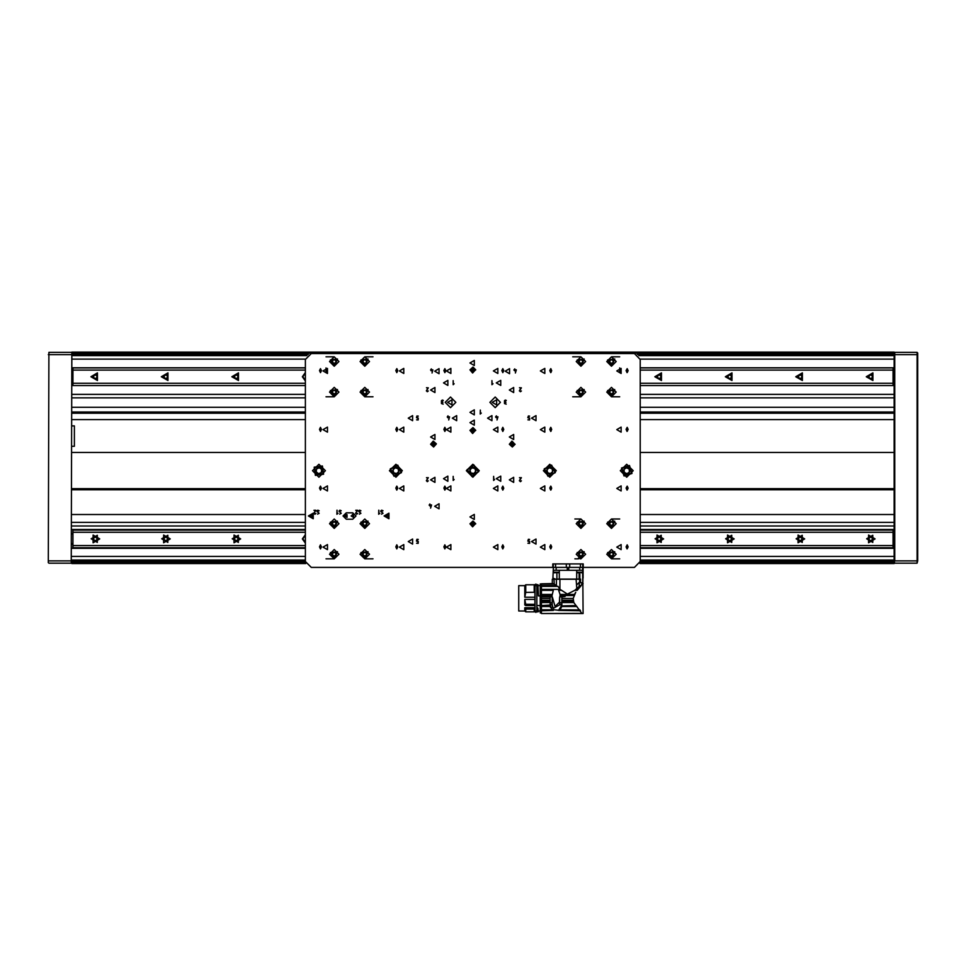 <?xml version="1.0" encoding="UTF-8"?>
<svg xmlns="http://www.w3.org/2000/svg" width="966" height="966" viewBox="0 0 966 966"><rect width="100%" height="100%" fill="white"/><g stroke="black" fill="none" stroke-linecap="round" stroke-linejoin="round"><path stroke-width="1.45" d="M48.3 562.647L48.892 352.349L48.3 562.647M71.798 352.928L71.206 563.226L71.798 352.047L894.202 352.047L894.202 560.884L894.794 563.238L917.108 563.238L917.108 352.349L894.794 352.349L894.794 560.884L917.7 560.884L917.108 563.238M305.775 563.528L71.798 563.528L71.798 562.647M894.202 560.884L894.202 563.528L639.915 563.528M917.7 352.94L917.7 560.884M576.702 570.338L576.702 572.198L577.704 572.814L576.702 572.198L582.57 572.198L582.57 570.338L579.636 570.338M556.38 570.338L553.433 570.338L553.433 572.198L554.448 572.814L553.433 572.198L559.314 572.198L559.314 570.338M580.433 579.153L580.433 582.679L580.53 579.153L553.458 579.153L552.914 577.982L555.16 579.153M552.95 563.878L552.914 567.404L568.708 567.404L568.708 570.338L567.308 570.338L579.769 570.338L579.769 567.404M580.53 582.679L582.909 582.679L583.102 567.404L568.708 567.404M552.914 577.982L553.446 567.404M534.923 604.354L525.697 604.185L525.697 605.513L524.816 604.945L524.816 599.403L534.923 599.403L534.923 611.876L534.222 611.876L534.222 609.063L525.697 609.063L524.816 607.735L534.923 607.735M534.923 584.732L534.222 584.732L534.923 584.732L534.923 597.205L524.816 597.205L524.816 585.674L518.706 585.674L518.706 610.935L524.816 610.935L524.816 607.735M524.816 597.205L525.697 592.424L525.697 584.792L524.816 585.686L525.697 584.792L534.222 584.792L525.697 584.792M524.816 610.935L525.697 611.816L525.697 609.063M536.806 611.611L536.806 584.998L535.852 584.116L535.043 584.998L535.043 611.611M329.515 523.644L334.212 528.342L338.909 523.644L334.212 518.947L329.515 523.644M329.515 554.194L334.212 558.891L338.909 554.194L334.212 549.485L329.515 554.194M360.052 523.644L364.762 528.342L369.459 523.644L364.762 518.947L360.052 523.644M360.052 554.194L364.762 558.891L369.459 554.194L364.762 549.485L360.052 554.194M329.515 392.063L334.212 396.76L338.909 392.063L334.212 387.354L329.515 392.063M329.515 361.513L334.212 366.211L338.909 361.513L334.212 356.816L329.515 361.513M360.052 392.063L364.762 396.76L369.459 392.063L364.762 387.354L360.052 392.063M360.052 361.513L364.762 366.211L369.459 361.513L364.762 356.816L360.052 361.513M576.231 554.194L580.928 558.891L585.625 554.194L580.928 549.485L576.231 554.194M606.781 392.063L611.478 396.76L616.175 392.063L611.478 387.354L606.781 392.063M576.231 392.063L580.928 396.76L585.625 392.063L580.928 387.354L576.231 392.063M445.229 402.339L450.518 407.628L455.807 402.339L450.518 397.05L445.229 402.339M489.883 402.339L495.172 407.628L500.448 402.339L495.172 397.05L489.883 402.339M576.231 361.513L580.928 366.211L585.625 361.513L580.928 356.816L576.231 361.513M606.781 361.513L611.478 366.211L616.175 361.513L611.478 356.816L606.781 361.513M576.231 523.644L580.928 528.342L585.625 523.644L580.928 518.947L576.231 523.644M606.781 554.194L611.478 558.891L616.175 554.194L611.478 549.485L606.781 554.194M606.781 523.644L611.478 528.342L616.175 523.644L611.478 518.947L606.781 523.644M312.477 470.72L318.937 477.18L325.397 470.72L318.937 464.248L312.477 470.72M620.293 470.72L626.753 477.18L633.213 470.72L626.753 464.248L620.293 470.72M389.431 470.72L395.891 477.18L402.351 470.72L395.891 464.248L389.431 470.72M543.339 470.72L549.799 477.18L556.259 470.72L549.799 464.248L543.339 470.72M466.385 470.72L472.845 477.18L479.305 470.72L472.845 464.248L466.385 470.72M467.049 469.778L473.775 464.912L478.641 471.65L471.915 476.516L467.049 469.778M390.312 468.872L397.726 465.141L401.47 472.555L394.056 476.298L390.312 468.872M544.22 468.872L551.634 465.141L555.378 472.555L547.964 476.298L544.22 468.872M621.536 468.015L629.458 465.503L631.969 473.412L624.048 475.936L621.536 468.015M314.216 467.218L322.427 465.986L323.658 474.209L315.447 475.441L314.216 467.218M467.387 469.838L471.963 476.166L478.291 471.589L473.714 465.262L467.387 469.838M390.65 468.981L394.164 475.96L401.132 472.446L397.618 465.467L390.65 468.981M544.558 468.981L548.072 475.96L555.039 472.446L551.526 465.467L544.558 468.981M621.85 468.172L624.217 475.622L631.655 473.255L629.289 465.805L621.85 468.172M314.493 467.435L315.653 475.151L323.381 474.004L322.221 466.276L314.493 467.435M99.703 538.907L93.086 535.092L93.086 542.723L99.703 538.907M170.197 538.907L163.58 535.092L163.58 542.723L170.197 538.907M240.679 538.907L234.074 535.092L234.074 542.723L240.679 538.907M663.63 538.907L657.025 535.092L657.025 542.723L663.63 538.907M734.124 538.907L727.519 535.092L727.519 542.723L734.124 538.907M804.618 538.907L798.013 535.092L798.013 542.723L804.618 538.907M875.111 538.907L868.506 535.092L868.506 542.723L875.111 538.907M866.297 376.716L872.914 380.532L872.914 372.9L866.297 376.716M795.803 376.716L802.42 380.532L802.42 372.9L795.803 376.716M725.321 376.716L731.926 380.532L731.926 372.9L725.321 376.716M654.827 376.716L661.432 380.532L661.432 372.9L654.827 376.716M231.876 376.716L238.481 380.532L238.481 372.9L231.876 376.716M161.382 376.716L167.987 380.532L167.987 372.9L161.382 376.716M90.889 376.716L97.494 380.532L97.494 372.9L90.889 376.716M91.178 538.847L97.349 535.297L97.349 542.409L91.178 538.847L97.349 535.297L97.349 542.409L91.178 538.847M91.178 376.716L97.349 373.166L97.349 380.278L91.178 376.716L97.349 373.166L97.349 380.278L91.178 376.716M161.672 538.847L167.843 535.297L167.843 542.409L161.672 538.847L167.843 535.297L167.843 542.409L161.672 538.847M161.672 376.716L167.843 373.166L167.843 380.278L161.672 376.716L167.843 373.166L167.843 380.278L161.672 376.716M232.166 538.847L238.336 535.297L238.336 542.409L232.166 538.847L238.336 535.297L238.336 542.409L232.166 538.847M232.166 376.716L238.336 373.166L238.336 380.278L232.166 376.716L238.336 373.166L238.336 380.278L232.166 376.716M655.117 538.847L661.287 535.297L661.287 542.409L655.117 538.847L661.287 535.297L661.287 542.409L655.117 538.847M655.117 376.716L661.287 373.166L661.287 380.278L655.117 376.716L661.287 373.166L661.287 380.278L655.117 376.716M725.611 538.847L731.781 535.297L731.781 542.409L725.611 538.847L731.781 535.297L731.781 542.409L725.611 538.847M725.611 376.716L731.781 373.166L731.781 380.278L725.611 376.716L731.781 373.166L731.781 380.278L725.611 376.716M796.105 538.847L802.275 535.297L802.275 542.409L796.105 538.847L802.275 535.297L802.275 542.409L796.105 538.847M796.105 376.716L802.275 373.166L802.275 380.278L796.105 376.716L802.275 373.166L802.275 380.278L796.105 376.716M866.599 538.847L872.757 535.297L872.757 542.409L866.599 538.847L872.757 535.297L872.757 542.409L866.599 538.847M866.599 376.716L872.757 373.166L872.757 380.278L866.599 376.716L872.757 373.166L872.757 380.278L866.599 376.716M408.232 418.193L412.627 420.741L412.627 415.658L408.232 418.193M531.59 418.193L535.997 420.741L535.997 415.658L531.59 418.193M408.232 541.564L412.627 544.1L412.627 539.016L408.232 541.564M616.767 547.142L621.174 549.678L621.174 544.595L616.767 547.142M540.405 547.142L544.8 549.678L544.8 544.595L540.405 547.142M493.409 547.142L497.804 549.678L497.804 544.595L493.409 547.142M446.413 547.142L450.82 549.678L450.82 544.595L446.413 547.142M399.417 547.142L403.824 549.678L403.824 544.595L399.417 547.142M540.405 488.398L544.8 490.945L544.8 485.85L540.405 488.398M493.409 488.398L497.804 490.945L497.804 485.85L493.409 488.398M446.413 488.398L450.82 490.945L450.82 485.85L446.413 488.398M399.417 488.398L403.824 490.945L403.824 485.85L399.417 488.398M540.405 429.653L544.8 432.2L544.8 427.105L540.405 429.653M493.409 429.653L497.804 432.2L497.804 427.105L493.409 429.653M446.413 429.653L450.82 432.2L450.82 427.105L446.413 429.653M399.417 429.653L403.824 432.2L403.824 427.105L399.417 429.653M443.466 382.947L447.874 385.494L447.874 380.411L443.466 382.947M496.343 382.947L500.75 385.494L500.75 380.411L496.343 382.947M469.911 412.325L474.318 414.873L474.318 409.777L469.911 412.325M443.466 478.701L447.874 481.249L447.874 476.166L443.466 478.701M496.343 478.701L500.75 481.249L500.75 476.166L496.343 478.701M509.263 389.998L513.67 392.546L513.67 387.463L509.263 389.998M430.546 389.998L434.954 392.546L434.954 387.463L430.546 389.998M430.546 479.873L434.954 482.42L434.954 477.337L430.546 479.873M509.263 479.873L513.67 482.42L513.67 477.337L509.263 479.873M469.911 422.601L474.318 425.149L474.318 420.065L469.911 422.601M469.911 516.882L474.318 519.43L474.318 514.347L469.911 516.882M430.546 436.994L434.954 439.542L434.954 434.446L430.546 436.994M509.263 436.994L513.67 439.542L513.67 434.446L509.263 436.994M469.911 362.975L474.318 365.522L474.318 360.439L469.911 362.975M399.417 370.908L403.824 373.456L403.824 368.372L399.417 370.908M446.413 370.908L450.82 373.456L450.82 368.372L446.413 370.908M493.409 370.908L497.804 373.456L497.804 368.372L493.409 370.908M540.405 370.908L544.8 373.456L544.8 368.372L540.405 370.908M308.359 516.001L313.213 518.802L313.213 513.212L308.359 516.001M384.142 516.001L388.984 518.802L388.984 513.212L384.142 516.001M487.528 418.193L491.935 420.741L491.935 415.658L487.528 418.193M505.158 371.198L509.553 373.745L509.553 368.662L505.158 371.198M452.281 418.193L456.689 420.741L456.689 415.658L452.281 418.193M434.664 371.198L439.071 373.745L439.071 368.662L434.664 371.198M434.664 506.317L439.071 508.853L439.071 503.769L434.664 506.317M531.59 541.564L535.997 544.1L535.997 539.016L531.59 541.564M323.055 547.142L327.45 549.678L327.45 544.595L323.055 547.142M616.767 488.398L621.174 490.945L621.174 485.85L616.767 488.398M323.055 488.398L327.45 490.945L327.45 485.85L323.055 488.398M616.767 429.653L621.174 432.2L621.174 427.105L616.767 429.653M323.055 429.653L327.45 432.2L327.45 427.105L323.055 429.653M616.767 370.908L621.174 373.456L621.174 368.372L616.767 370.908M323.055 370.908L327.45 373.456L327.45 368.372L323.055 370.908M447.584 402.339L451.991 404.887L451.991 399.791L447.584 402.339M492.225 402.339L496.633 404.887L496.633 399.791L492.225 402.339M351.129 516.001L353.508 517.378L353.508 514.636L351.129 516.001M344.669 516.001L347.048 517.378L347.048 514.636L344.669 516.001M310.014 516.001L312.392 517.378L312.392 514.636L310.014 516.001M385.784 516.001L388.163 517.378L388.163 514.636L385.784 516.001M330.408 552.612L337.472 551.683L334.743 558.263L330.408 552.612L337.472 551.683L334.743 558.263L330.408 552.612M360.958 552.612L368.022 551.683L365.293 558.263L360.958 552.612L368.022 551.683L365.293 558.263L360.958 552.612M330.408 522.063L337.472 521.145L334.743 527.714L330.408 522.063L337.472 521.145L334.743 527.714L330.408 522.063M360.958 522.063L368.022 521.145L365.293 527.714L360.958 522.063L368.022 521.145L365.293 527.714L360.958 522.063M330.408 390.481L337.472 389.552L334.743 396.132L330.408 390.481L337.472 389.552L334.743 396.132L330.408 390.481M577.137 552.612L584.201 551.683L581.472 558.263L577.137 552.612L584.201 551.683L581.472 558.263L577.137 552.612M577.137 390.481L584.201 389.552L581.472 396.132L577.137 390.481L584.201 389.552L581.472 396.132L577.137 390.481M360.958 390.481L368.022 389.552L365.293 396.132L360.958 390.481L368.022 389.552L365.293 396.132L360.958 390.481M607.674 552.612L614.738 551.683L612.009 558.263L607.674 552.612L614.738 551.683L612.009 558.263L607.674 552.612M607.674 390.481L614.738 389.552L612.009 396.132L607.674 390.481L614.738 389.552L612.009 396.132L607.674 390.481M330.408 359.932L337.472 359.014L334.743 365.583L330.408 359.932L337.472 359.014L334.743 365.583L330.408 359.932M577.137 522.063L584.201 521.145L581.472 527.714L577.137 522.063L584.201 521.145L581.472 527.714L577.137 522.063M577.137 359.932L584.201 359.014L581.472 365.583L577.137 359.932L584.201 359.014L581.472 365.583L577.137 359.932M360.958 359.932L368.022 359.014L365.293 365.583L360.958 359.932L368.022 359.014L365.293 365.583L360.958 359.932M607.674 522.063L614.738 521.145L612.009 527.714L607.674 522.063L614.738 521.145L612.009 527.714L607.674 522.063M607.674 359.932L614.738 359.014L612.009 365.583L607.674 359.932L614.738 359.014L612.009 365.583L607.674 359.932M91.42 538.847L97.228 542.216L97.228 535.49L91.42 538.847M91.42 376.716L97.228 380.085L97.228 373.359L91.42 376.716M161.914 538.847L167.722 542.216L167.722 535.49L161.914 538.847M161.914 376.716L167.722 380.085L167.722 373.359L161.914 376.716M232.395 538.847L238.216 542.216L238.216 535.49L232.395 538.847M232.395 376.716L238.216 380.085L238.216 373.359L232.395 376.716M655.359 538.847L661.167 542.216L661.167 535.49L655.359 538.847M655.359 376.716L661.167 380.085L661.167 373.359L655.359 376.716M725.84 538.847L731.66 542.216L731.66 535.49L725.84 538.847M725.84 376.716L731.66 380.085L731.66 373.359L725.84 376.716M796.334 538.847L802.154 542.216L802.154 535.49L796.334 538.847M796.334 376.716L802.154 380.085L802.154 373.359L796.334 376.716M866.828 538.847L872.648 542.216L872.648 535.49L866.828 538.847M866.828 376.716L872.648 380.085L872.648 373.359L866.828 376.716M330.626 552.709L334.719 558.034L337.291 551.827L330.626 552.709M361.175 552.709L365.257 558.034L367.829 551.827L361.175 552.709M330.626 522.159L334.719 527.484L337.291 521.278L330.626 522.159M361.175 522.159L365.257 527.484L367.829 521.278L361.175 522.159M330.626 390.578L334.719 395.903L337.291 389.696L330.626 390.578M577.354 552.709L581.435 558.034L584.007 551.827L577.354 552.709M577.354 390.578L581.435 395.903L584.007 389.696L577.354 390.578M361.175 390.578L365.257 395.903L367.829 389.696L361.175 390.578M607.892 552.709L611.985 558.034L614.557 551.827L607.892 552.709M607.892 390.578L611.985 395.903L614.557 389.696L607.892 390.578M330.626 360.028L334.719 365.353L337.291 359.147L330.626 360.028M577.354 522.159L581.435 527.484L584.007 521.278L577.354 522.159M577.354 360.028L581.435 365.353L584.007 359.147L577.354 360.028M361.175 360.028L365.257 365.353L367.829 359.147L361.175 360.028M607.892 522.159L611.985 527.484L614.557 521.278L607.892 522.159M607.892 360.028L611.985 365.353L614.557 359.147L607.892 360.028M305.425 534.717L302.37 538.907L305.425 543.109M346.251 512.777L343.027 516.001L346.251 519.237L352.711 519.237L355.947 516.001L352.711 512.777L346.251 512.777M575.76 592.23L573.224 598.413L561.826 598.413L561.826 605.09L558.614 610.331L552.093 609.522L550.077 605.09L541.383 605.525L541.383 596.481L551.852 596.481L553.494 589.393L558.408 589.393L559.99 594.416L574.372 594.416L575.712 592.303M541.383 583.971L540.211 583.971L540.211 609.739L541.383 609.739M540.211 595.95L538.448 595.95L537.929 584.732L536.915 584.732L536.915 607.735L537.905 608.278L538.159 610.935L540.211 610.935M535.454 610.862L535.925 612.492L536.396 610.862M48.892 352.349L71.206 352.349M71.206 563.226L48.892 563.226M894.202 548.314L640.265 548.314M305.425 548.314L71.798 548.314M894.202 529.513L640.265 529.513M305.425 529.513L71.798 529.513M71.798 367.853L305.425 367.853M640.265 367.853L894.202 367.853M894.202 355.573L638.792 355.573M306.886 355.573L71.798 355.573M71.798 385.591L305.425 385.591M640.265 385.591L894.202 385.591M71.798 397.871L305.425 397.871M640.265 397.871L894.202 397.871M894.202 413.146L640.265 413.146M305.425 413.146L71.798 413.146M894.202 489.798L640.265 489.798M305.425 489.798L71.798 489.798M894.202 514.48L640.265 514.48M387.789 514.48L386.955 514.48M353.133 514.48L352.3 514.48M346.661 514.48L345.84 514.48M312.006 514.48L311.185 514.48M305.425 514.48L71.798 514.48M71.798 522.401L305.425 522.401M640.265 522.401L894.202 522.401M71.798 560.002L305.425 560.002M640.265 560.002L894.202 560.002M71.798 371.318L72.969 371.318M893.031 371.318L894.202 371.318M894.202 371.91L893.031 371.91M72.969 371.91L71.798 371.91M71.798 381.534L72.969 381.534M893.031 381.534L894.202 381.534M894.202 382.125L893.031 382.125M72.969 382.125L71.798 382.125M71.798 533.449L72.969 533.449M893.031 533.449L894.202 533.449M894.202 534.041L893.031 534.041M72.969 534.041L71.798 534.041M71.798 543.665L72.969 543.665M893.031 543.665L894.202 543.665M894.202 544.256L893.031 544.256M72.969 544.256L71.798 544.256M72.969 547.722L305.425 547.722L72.969 547.722L72.969 545.512L305.425 545.512M893.031 547.722L640.265 547.722L893.031 547.722L893.031 531.723L893.031 546.104M640.265 545.512L892.439 545.512M72.969 530.105L305.425 530.105L72.969 530.105L72.969 532.314L305.425 532.314M640.265 532.314L892.439 532.314M72.969 532.314L72.969 545.512M893.031 530.105L640.265 530.105L893.031 530.105L893.031 531.723M893.031 367.913L640.265 367.913L893.031 367.913L893.031 370.123L640.265 370.123M72.969 367.913L305.425 367.913L72.969 367.913L72.969 383.913L72.969 369.531M305.425 370.123L73.561 370.123M305.425 372.526L302.37 376.716L305.425 380.918M893.031 385.531L640.265 385.531L893.031 385.531L893.031 383.321L640.265 383.321M305.425 383.321L73.561 383.321M893.031 383.321L893.031 370.123M72.969 385.531L305.425 385.531L72.969 385.531L72.969 383.913M95.296 540.936L93.485 539.897L93.485 537.808L95.296 536.77L97.095 537.808L97.095 539.897L95.296 540.936M97.095 538.847L96.202 537.289L94.39 537.289L93.485 538.847L94.39 540.417L96.202 540.417L97.095 538.847M894.202 452.499L883.866 452.499L894.202 452.499M71.798 425.885L74.382 425.885L74.382 446.232L71.798 446.232M74.382 425.885L74.382 446.232M894.794 352.349L894.202 352.94M894.202 562.647L894.794 563.238M95.296 378.805L93.485 377.766L93.485 375.677L95.296 374.639L97.095 375.677L97.095 377.766L95.296 378.805M97.095 376.716L96.202 375.158L94.39 375.158L93.485 376.716L94.39 378.286L96.202 378.286L97.095 376.716M165.79 540.936L163.979 539.897L163.979 537.808L165.79 536.77L167.589 537.808L167.589 539.897L165.79 540.936M167.589 538.847L166.683 537.289L164.884 537.289L163.979 538.847L164.884 540.417L166.683 540.417L167.589 538.847M165.79 378.805L163.979 377.766L163.979 375.677L165.79 374.639L167.589 375.677L167.589 377.766L165.79 378.805M167.589 376.716L166.683 375.158L164.884 375.158L163.979 376.716L164.884 378.286L166.683 378.286L167.589 376.716M236.284 540.936L234.472 539.897L234.472 537.808L236.284 536.77L238.083 537.808L238.083 539.897L236.284 540.936M238.083 538.847L237.177 537.289L235.378 537.289L234.472 538.847L235.378 540.417L237.177 540.417L238.083 538.847M236.284 378.805L234.472 377.766L234.472 375.677L236.284 374.639L238.083 375.677L238.083 377.766L236.284 378.805M238.083 376.716L237.177 375.158L235.378 375.158L234.472 376.716L235.378 378.286L237.177 378.286L238.083 376.716M305.425 540.163L305.425 537.543M302.66 538.847L305.425 534.971L302.66 538.847L305.425 542.735L302.66 538.847M305.425 537.651L305.425 540.054M305.425 378.032L305.425 375.412M302.66 376.716L305.425 372.84L302.66 376.716L305.425 380.604L302.66 376.716M305.425 375.52L305.425 377.923M659.235 540.936L657.423 539.897L657.423 537.808L659.235 536.77L661.034 537.808L661.034 539.897L659.235 540.936M661.034 538.847L660.128 537.289L658.329 537.289L657.423 538.847L658.329 540.417L660.128 540.417L661.034 538.847M659.235 378.805L657.423 377.766L657.423 375.677L659.235 374.639L661.034 375.677L661.034 377.766L659.235 378.805M661.034 376.716L660.128 375.158L658.329 375.158L657.423 376.716L658.329 378.286L660.128 378.286L661.034 376.716M729.716 540.936L727.917 539.897L727.917 537.808L729.716 536.77L731.528 537.808L731.528 539.897L729.716 540.936M731.528 538.847L730.622 537.289L728.823 537.289L727.917 538.847L728.823 540.417L730.622 540.417L731.528 538.847M729.716 378.805L727.917 377.766L727.917 375.677L729.716 374.639L731.528 375.677L731.528 377.766L729.716 378.805M731.528 376.716L730.622 375.158L728.823 375.158L727.917 376.716L728.823 378.286L730.622 378.286L731.528 376.716M800.21 540.936L798.411 539.897L798.411 537.808L800.21 536.77L802.022 537.808L802.022 539.897L800.21 540.936M802.022 538.847L801.116 537.289L799.317 537.289L798.411 538.847L799.317 540.417L801.116 540.417L802.022 538.847M800.21 378.805L798.411 377.766L798.411 375.677L800.21 374.639L802.022 375.677L802.022 377.766L800.21 378.805M802.022 376.716L801.116 375.158L799.317 375.158L798.411 376.716L799.317 378.286L801.116 378.286L802.022 376.716M870.704 540.936L868.905 539.897L868.905 537.808L870.704 536.77L872.515 537.808L872.515 539.897L870.704 540.936M872.515 538.847L871.61 537.289L869.798 537.289L868.905 538.847L869.798 540.417L871.61 540.417L872.515 538.847M870.704 378.805L868.905 377.766L868.905 375.677L870.704 374.639L872.515 375.677L872.515 377.766L870.704 378.805M872.515 376.716L871.61 375.158L869.798 375.158L868.905 376.716L869.798 378.286L871.61 378.286L872.515 376.716M378.696 514.238L378.744 510.193L378.889 513.803L379.723 513.26L378.696 514.238M356.659 514.25L355.645 513.296L357.227 510.471L355.742 510.241L357.601 510.338L355.995 512.946L356.635 513.972L357.601 513.465L356.659 514.25M336.941 514.238L336.989 510.193L337.122 513.803L337.955 513.26L336.941 514.238M314.892 514.25L313.89 513.296L315.459 510.471L313.986 510.241L315.846 510.338L314.24 512.946L314.88 513.972L315.846 513.465L314.892 514.25M475.187 430.715L475.779 430.353L473.026 427.6L469.911 430.353L472.664 433.468L475.187 430.715M475.187 524.115L475.779 523.765L473.026 521L469.911 523.765L472.664 526.868L475.187 524.115M475.187 370.207L475.779 369.857L473.026 367.092L469.911 369.857L472.664 372.961L475.187 370.207M430.546 444.227L433.311 441.112L436.427 443.865L433.662 446.98L430.546 444.227M627.103 372.671L626.137 370.618L627.115 368.614L628.081 370.678L627.103 372.671M396.797 431.416L395.831 429.363L396.821 427.358L397.775 429.423L396.797 431.416M550.765 372.671L549.799 370.618L550.777 368.614L551.743 370.678L550.765 372.671M444.783 372.671L443.817 370.618L444.795 368.614L445.761 370.678L444.783 372.671M550.765 490.16L549.799 488.108L550.777 486.103L551.743 488.168L550.765 490.16M444.783 490.16L443.817 488.108L444.795 486.103L445.761 488.168L444.783 490.16M502.779 431.416L501.813 429.363L502.791 427.358L503.757 429.423L502.779 431.416M627.103 431.416L626.137 429.363L627.115 427.358L628.081 429.423L627.103 431.416M320.458 372.671L319.492 370.618L320.47 368.614L321.436 370.678L320.458 372.671M627.103 548.905L626.137 546.853L627.115 544.848L628.081 546.913L627.103 548.905M502.779 548.905L501.813 546.853L502.791 544.848L503.757 546.913L502.779 548.905M396.797 548.905L395.831 546.853L396.821 544.848L397.775 546.913L396.797 548.905M529.573 419.969L527.955 419.848L529.392 419.691L529.392 418.29L527.81 417.686L528.342 415.972L529.67 416.068L527.991 416.986L529.67 418.109L529.573 419.969M529.573 543.327L527.955 543.206L529.392 543.049L529.392 541.66L527.81 541.045L528.342 539.33L529.67 539.426L527.991 540.344L529.67 541.467L529.573 543.327M430.582 508.08L431.222 505.182L429.81 505.918L429.17 505.085L429.918 504.023L430.075 504.904L431.524 505.001L430.582 508.08M448.659 419.969L449.299 417.07L447.886 417.795L447.246 416.974L447.995 415.899L448.152 416.793L449.601 416.889L448.659 419.969M431.983 372.973L432.623 370.075L431.21 370.811L430.558 369.978L431.307 368.915L431.476 369.797L432.925 369.893L431.983 372.973M427.37 391.761L426.356 390.819L427.938 387.994L426.465 387.764L428.324 387.849L426.706 390.457L427.358 391.484L428.324 390.989L427.37 391.761M427.37 481.648L426.356 480.694L427.938 477.868L426.465 477.639L428.324 477.735L426.706 480.344L427.358 481.37L428.324 480.863L427.37 481.648M480.271 414.088L480.319 410.031L480.464 413.653L481.297 413.098L480.271 414.088M493.614 480.464L493.662 476.407L493.807 480.03L494.64 479.486L493.614 480.464M491.948 384.71L491.996 380.652L492.141 384.275L492.974 383.731L491.948 384.71M552.733 567.404L311.306 567.404L305.425 561.536L305.425 359.461L311.306 353.58L634.384 353.58L640.265 359.461L640.265 561.536L634.384 567.404L583.283 567.404L583.283 563.878L552.733 563.878L552.733 567.404M453.139 384.71L453.187 380.652L453.332 384.275L454.165 383.731L453.139 384.71M443.213 404.102L441.438 403.498L441.45 400.697L442.38 400.045L443.261 400.359L441.655 401.554L442.899 402.303L441.655 403.124L443.213 404.102M453.139 480.464L453.187 476.407L453.332 480.03L454.165 479.486L453.139 480.464M506.208 404.102L504.433 403.498L504.445 400.697L505.375 400.045L506.256 400.359L504.65 401.554L505.894 402.303L504.65 403.124L506.208 404.102M520.396 481.648L519.382 480.694L520.964 477.868L519.479 477.639L521.338 477.735L519.732 480.344L520.372 481.37L521.338 480.863L520.396 481.648M520.396 391.761L519.382 390.819L520.964 387.994L519.479 387.764L521.338 387.849L519.732 390.457L520.372 391.484L521.338 390.989L520.396 391.761M515.385 372.973L516.025 370.075L514.612 370.811L513.972 369.978L514.721 368.915L514.878 369.797L516.327 369.893L515.385 372.973M497.031 419.969L497.671 417.07L496.27 417.795L495.618 416.974L496.367 415.899L496.524 416.793L497.973 416.889L497.031 419.969M418.193 543.327L416.575 543.206L418.024 543.049L418.024 541.66L416.431 541.045L416.974 539.33L418.302 539.426L416.624 540.344L418.302 541.467L418.193 543.327M418.193 419.969L416.575 419.848L418.024 419.691L418.024 418.29L416.431 417.686L416.974 415.972L418.302 416.068L416.624 416.986L418.302 418.109L418.193 419.969M320.458 548.905L319.492 546.853L320.47 544.848L321.436 546.913L320.458 548.905M444.783 548.905L443.817 546.853L444.795 544.848L445.761 546.913L444.783 548.905M550.765 548.905L549.799 546.853L550.777 544.848L551.743 546.913L550.765 548.905M627.103 490.16L626.137 488.108L627.115 486.103L628.081 488.168L627.103 490.16M320.458 490.16L319.492 488.108L320.47 486.103L321.436 488.168L320.458 490.16M550.765 431.416L549.799 429.363L550.777 427.358L551.743 429.423L550.765 431.416M396.797 490.16L395.831 488.108L396.821 486.103L397.775 488.168L396.797 490.16M502.779 490.16L501.813 488.108L502.791 486.103L503.757 488.168L502.779 490.16M396.797 372.671L395.831 370.618L396.821 368.614L397.775 370.678L396.797 372.671M502.779 372.671L501.813 370.618L502.791 368.614L503.757 370.678L502.779 372.671M444.783 431.416L443.817 429.363L444.795 427.358L445.761 429.423L444.783 431.416M320.458 431.416L319.492 429.363L320.47 427.358L321.436 429.423L320.458 431.416M514.54 443.865L515.144 444.227L512.378 446.98L509.263 444.227L512.028 441.112L514.54 443.865M317.572 514.178L318.889 513.26L316.776 511.147L317.802 510.193L319.166 510.748L317.053 511.183L319.166 513.272L317.572 514.178M339.706 514.178L341.022 513.26L338.909 511.147L339.923 510.193L341.3 510.748L339.187 511.183L341.3 513.272L339.706 514.178M359.328 514.178L360.644 513.26L358.531 511.147L359.557 510.193L360.922 510.748L358.809 511.183L360.922 513.272L359.328 514.178M381.461 514.178L382.778 513.26L380.664 511.147L381.679 510.193L383.055 510.748L380.942 511.183L383.055 513.272L381.461 514.178M580.445 558.867L578.441 558.167M319.77 546.841L320.748 548.495L320.748 545.259L319.77 546.841M396.108 546.841L397.086 548.495L397.098 545.259L396.108 546.841M444.094 546.841L445.072 548.495L445.085 545.259L444.094 546.841M502.091 546.841L503.069 548.495L503.069 545.259L502.091 546.841M550.077 546.841L551.055 548.495L551.055 545.259L550.077 546.841M626.415 546.841L627.393 548.495L627.405 545.259L626.415 546.841M626.415 488.108L627.393 489.762L627.405 486.514L626.415 488.108M319.77 370.618L320.748 372.272L320.748 369.036L319.77 370.618M319.77 488.108L320.748 489.762L320.748 486.514L319.77 488.108M626.415 429.363L627.393 431.017L627.405 427.769L626.415 429.363M550.077 429.363L551.055 431.017L551.055 427.769L550.077 429.363M502.091 429.363L503.069 431.017L503.069 427.769L502.091 429.363M396.108 488.108L397.086 489.762L397.098 486.514L396.108 488.108M444.094 488.108L445.072 489.762L445.085 486.514L444.094 488.108M502.091 488.108L503.069 489.762L503.069 486.514L502.091 488.108M550.077 488.108L551.055 489.762L551.055 486.514L550.077 488.108M396.108 370.618L397.086 372.272L397.098 369.036L396.108 370.618M444.094 370.618L445.072 372.272L445.085 369.036L444.094 370.618M502.091 370.618L503.069 372.272L503.069 369.036L502.091 370.618M550.077 370.618L551.055 372.272L551.055 369.036L550.077 370.618M444.094 429.363L445.072 431.017L445.085 427.769L444.094 429.363M396.108 429.363L397.086 431.017L397.098 427.769L396.108 429.363M319.77 429.363L320.748 431.017L320.748 427.769L319.77 429.363M626.415 370.618L627.393 372.272L627.405 369.036L626.415 370.618M512.028 442.054L510.217 443.865L512.028 443.865L512.028 442.054M510.217 444.227L512.028 446.038L512.028 444.227L510.217 444.227M512.378 446.038L514.19 444.227L512.378 444.227L512.378 446.038M514.19 443.865L512.378 442.054L512.378 443.865L514.19 443.865M433.662 442.054L435.473 443.865L433.662 443.865L433.662 442.054M435.473 444.227L433.662 446.038L433.662 444.227L435.473 444.227M433.311 446.038L431.5 444.227L433.311 444.227L433.311 446.038M431.5 443.865L433.311 442.054L433.311 443.865L431.5 443.865M473.026 370.207L473.026 372.019L474.837 370.207L473.026 370.207M472.664 372.019L472.664 370.207L470.853 370.207L472.664 372.019M470.853 369.857L472.664 369.857L472.664 368.034L470.853 369.857M473.026 368.034L473.026 369.857L474.837 369.857L473.026 368.034M473.026 524.115L473.026 525.927L474.837 524.115L473.026 524.115M472.664 525.927L472.664 524.115L470.853 524.115L472.664 525.927M470.853 523.765L472.664 523.765L472.664 521.942L470.853 523.765M473.026 521.942L473.026 523.765L474.837 523.765L473.026 521.942M473.026 430.715L473.026 432.526L474.837 430.715L473.026 430.715M472.664 432.526L472.664 430.715L470.853 430.715L472.664 432.526M470.853 430.353L472.664 430.353L472.664 428.542L470.853 430.353M473.026 428.542L473.026 430.353L474.837 430.353L473.026 428.542M372.985 558.891L364.762 558.891M334.212 558.891L325.989 558.891M372.985 356.816L364.762 356.816M334.212 356.816L325.989 356.816M372.985 396.76L364.762 396.76M334.212 396.76L325.989 396.76M325.989 367.974L325.989 372.031M577.704 572.814L582.57 572.198L581.568 572.814M554.448 572.814L559.314 572.198L558.3 572.814M582.691 582.679L582.57 567.404M579.817 572.814L579.817 579.153M556.935 579.153L556.935 572.814M559.266 572.234L559.266 579.153M561.161 579.153L574.855 579.153M576.75 579.153L576.75 572.234M579.081 572.814L579.081 579.153M583.102 577.982L583.053 563.878M556.235 567.404L556.235 570.338L567.308 570.338L567.308 567.404M557.986 586.326L541.383 586.326L541.383 583.79L554.194 584.019L554.025 579.274L559.906 579.274L559.906 589.212L557.986 586.326L556.476 586.181L556.476 579.274M541.383 584.019L554.327 584.019L556.476 586.181M559.906 589.212L567.453 594.15L574.782 590.383L577.161 590.383L581.218 585.674L579.262 586.326L575.905 589.393L578.042 589.308M576.787 588.608L576.11 579.274L559.906 579.274M574.782 590.383L575.905 589.393M561.234 590.383L559.133 590.383M573.224 598.413L573.828 602.567L581.894 613.35L583.09 613.579L582.848 584.007M558.964 610.138L579.914 609.92L559.519 609.763M582.776 584.032L579.528 586.193L582.727 584.019M561.765 605.984L576.038 605.525M573.333 601.444L561.826 601.444M561.826 600.248L573.261 600.248M573.804 595.587L560.038 595.587L560.051 596.481L565.134 596.481L561.826 596.867L561.826 598.413M560.038 595.587L559.99 594.416M581.81 584.019L582.933 583.79M582.112 582.679L581.93 583.79M581.894 613.35L541.383 613.579L583.09 613.579M541.383 613.35L541.383 610.766L553.409 610.391M558.553 610.367L580.626 610.766M576.907 606.563L561.644 606.563L561.089 607.952M560.509 608.797L559.531 609.751M541.383 610.766L541.383 606.563L550.27 606.563L550.632 607.578M551.501 608.93L552.093 609.522M560.051 596.481L559.604 598.183M552.298 598.425L552.081 596.481L541.383 596.481L541.383 594.416L551.912 594.416M561.826 602.796L559.712 602.796L559.712 596.867L561.826 596.867M559.712 596.867L559.423 602.192L555.039 606.576L552.298 596.867L541.383 596.867L547.263 596.831M558.408 589.393L560.111 589.393M580.397 579.274L579.54 579.274L579.54 582.075L576.533 585.082L579.371 582.232L579.165 586.41M541.383 606.563L541.383 605.525M541.383 609.92L552.612 609.92M559.712 602.796L559.688 604.813L553.276 608.339L552.214 604.813L552.19 596.867M552.214 604.813L550.077 605.09M541.383 609.763L552.383 609.763M550.077 604.813L550.077 596.867M541.383 586.326L541.383 589.393L553.494 589.393M552.769 590.383L541.383 590.383L541.383 589.393M541.383 590.383L541.383 594.416M551.876 595.587L541.383 595.587M552.298 597.809L552.298 598.799M554.025 583.73L552.262 583.73L552.262 579.274L554.025 579.274M579.54 579.274L576.11 579.274M552.455 606.588L552.902 607.783M561.826 604.523L559.7 604.523L559.712 603.665M541.383 612.661L540.211 612.661L541.383 613.108M540.211 612.661L540.211 609.739M541.383 600.248L550.077 600.248M550.077 601.444L541.383 601.444M547.565 613.543L545.065 613.543M541.383 583.79L552.262 583.621M541.383 585.674L556.066 585.674M536.915 605.549L540.211 605.549M536.915 584.732L537.784 584.732M538.05 585.481L540.211 585.481M538.291 610.935L538.147 611.876L536.915 611.876L536.915 607.735M538.147 611.876L537.905 608.278M537.917 609.461L537.531 607.735M537.676 609.148L536.915 609.148M534.923 597.205L534.923 599.403M534.222 584.732L534.222 592.267L534.923 592.267M534.923 609.148L534.222 609.148M534.222 604.354L534.222 605.549L534.923 605.549M525.697 605.513L534.222 605.513M525.697 604.185L524.816 599.403M525.697 592.424L534.222 592.267M472.302 474.125L469.621 471.939L470.164 468.534L473.388 467.315L476.069 469.488L475.514 472.893L472.302 474.125M475.791 471.191L474.729 468.401L471.782 467.918L469.899 470.237L470.961 473.026L473.908 473.509L475.791 471.191M394.816 473.992L392.51 471.42L393.597 468.148L396.966 467.435L399.272 470.007L398.185 473.292L394.816 473.992M398.729 471.65L398.113 468.727L395.287 467.785L393.053 469.778L393.657 472.7L396.495 473.642L398.729 471.65M548.712 473.992L546.418 471.42L547.505 468.148L550.874 467.435L553.168 470.007L552.093 473.292L548.712 473.992M552.637 471.65L552.021 468.727L549.195 467.785L546.961 469.778L547.565 472.7L550.403 473.642L552.637 471.65M574.879 558.891L578.441 558.891M611.478 558.891L619.701 558.891M574.879 518.947L580.928 518.947M611.478 518.947L619.701 518.947M572.705 396.76L580.928 396.76M611.478 396.76L619.701 396.76M572.705 356.816L580.928 356.816M611.478 356.816L619.701 356.816M619.701 372.031L619.701 367.974M333.415 556.114L332.147 554.46L332.944 552.54L335.009 552.262L336.277 553.916L335.48 555.836L333.415 556.114M333.97 552.395L332.546 553.494L332.775 555.281L334.441 555.981L335.878 554.882L335.637 553.095L333.97 552.395M363.953 556.114L362.697 554.46L363.494 552.54L365.559 552.262L366.826 553.916L366.029 555.836L363.953 556.114M364.52 552.395L363.095 553.494L363.325 555.281L364.991 555.981L366.428 554.882L366.186 553.095L364.52 552.395M333.415 525.564L332.147 523.91L332.944 521.99L335.009 521.712L336.277 523.367L335.48 525.299L333.415 525.564M333.97 521.857L332.546 522.956L332.775 524.743L334.441 525.432L335.878 524.333L335.637 522.546L333.97 521.857M363.953 525.564L362.697 523.91L363.494 521.99L365.559 521.712L366.826 523.367L366.029 525.299L363.953 525.564M364.52 521.857L363.095 522.956L363.325 524.743L364.991 525.432L366.428 524.333L366.186 522.546L364.52 521.857M333.415 393.983L332.147 392.329L332.944 390.409L335.009 390.131L336.277 391.785L335.48 393.705L333.415 393.983M333.97 390.264L332.546 391.363L332.775 393.15L334.441 393.85L335.878 392.751L335.637 390.964L333.97 390.264M580.131 556.114L578.863 554.46L579.66 552.54L581.725 552.262L582.993 553.916L582.196 555.836L580.131 556.114M580.699 552.395L579.262 553.494L579.503 555.281L581.17 555.981L582.595 554.882L582.365 553.095L580.699 552.395M580.131 393.983L578.863 392.329L579.66 390.409L581.725 390.131L582.993 391.785L582.196 393.705L580.131 393.983M580.699 390.264L579.262 391.363L579.503 393.15L581.17 393.85L582.595 392.751L582.365 390.964L580.699 390.264M363.953 393.983L362.697 392.329L363.494 390.409L365.559 390.131L366.826 391.785L366.029 393.705L363.953 393.983M364.52 390.264L363.095 391.363L363.325 393.15L364.991 393.85L366.428 392.751L366.186 390.964L364.52 390.264M610.681 556.114L609.413 554.46L610.21 552.54L612.275 552.262L613.543 553.916L612.746 555.836L610.681 556.114M611.249 552.395L609.812 553.494L610.041 555.281L611.707 555.981L613.144 554.882L612.915 553.095L611.249 552.395M610.681 393.983L609.413 392.329L610.21 390.409L612.275 390.131L613.543 391.785L612.746 393.705L610.681 393.983M611.249 390.264L609.812 391.363L610.041 393.15L611.707 393.85L613.144 392.751L612.915 390.964L611.249 390.264M333.415 363.433L332.147 361.779L332.944 359.859L335.009 359.581L336.277 361.236L335.48 363.168L333.415 363.433M333.97 359.726L332.546 360.825L332.775 362.612L334.441 363.301L335.878 362.202L335.637 360.415L333.97 359.726M580.131 525.564L578.863 523.91L579.66 521.99L581.725 521.712L582.993 523.367L582.196 525.299L580.131 525.564M580.699 521.857L579.262 522.956L579.503 524.743L581.17 525.432L582.595 524.333L582.365 522.546L580.699 521.857M580.131 363.433L578.863 361.779L579.66 359.859L581.725 359.581L582.993 361.236L582.196 363.168L580.131 363.433M580.699 359.726L579.262 360.825L579.503 362.612L581.17 363.301L582.595 362.202L582.365 360.415L580.699 359.726M363.953 363.433L362.697 361.779L363.494 359.859L365.559 359.581L366.826 361.236L366.029 363.168L363.953 363.433M364.52 359.726L363.095 360.825L363.325 362.612L364.991 363.301L366.428 362.202L366.186 360.415L364.52 359.726M610.681 525.564L609.413 523.91L610.21 521.99L612.275 521.712L613.543 523.367L612.746 525.299L610.681 525.564M611.249 521.857L609.812 522.956L610.041 524.743L611.707 525.432L613.144 524.333L612.915 522.546L611.249 521.857M610.681 363.433L609.413 361.779L610.21 359.859L612.275 359.581L613.543 361.236L612.746 363.168L610.681 363.433M611.249 359.726L609.812 360.825L610.041 362.612L611.707 363.301L613.144 362.202L612.915 360.415L611.249 359.726M625.171 473.775L623.312 470.877L624.893 467.81L628.335 467.653L630.194 470.551L628.612 473.618L625.171 473.775M629.409 472.084L629.264 469.102L626.62 467.737L624.096 469.343L624.241 472.326L626.886 473.702L629.409 472.084M316.884 473.485L315.508 470.321L317.56 467.556L320.99 467.942L322.366 471.106L320.314 473.871L316.884 473.485M321.34 472.495L321.678 469.524L319.275 467.749L316.534 468.933L316.196 471.903L318.599 473.678L321.34 472.495M71.798 354.691L48.3 354.691M48.3 560.884L71.798 560.884M71.798 556.476L305.425 556.476M640.265 556.476L894.202 556.476M894.202 525.927L640.265 525.927M305.425 525.927L71.798 525.927M894.202 359.098L640.253 359.098M305.437 359.098L71.798 359.098M71.798 354.401L308.311 354.401M637.379 354.401L894.202 354.401M894.202 353.23L71.798 353.23M71.798 394.345L305.425 394.345M640.265 394.345L894.202 394.345M894.202 407.266L640.265 407.266M305.425 407.266L71.798 407.266M71.798 411.963L305.425 411.963M640.265 411.963L894.202 411.963M71.798 488.627L305.425 488.627M640.265 488.627L894.202 488.627M894.202 561.174L640.265 561.174M305.425 561.174L71.798 561.174M71.798 562.345L305.485 562.345M640.204 562.345L894.202 562.345M917.7 354.691L894.202 354.691M305.425 535.212L302.889 538.847L305.425 542.494M305.425 373.081L302.889 376.716L305.425 380.363M552.914 567.404L552.938 563.878M573.828 602.567L561.826 602.567M561.826 604.813L559.688 604.813M550.077 602.567L541.383 602.567M541.383 612.927L540.211 612.927M541.383 598.413L550.077 598.413M552.202 604.523L550.077 604.523M552.19 602.796L550.077 602.796M582.752 567.404L582.752 563.878M580.469 567.404L580.469 563.878M569.65 567.404L569.65 563.878M566.366 567.404L566.366 563.878M555.547 567.404L555.547 563.878M553.264 567.404L553.264 563.878M71.798 452.499L305.425 452.499M640.265 452.499L883.866 452.499M71.798 419.606L305.425 419.606M640.265 419.606L894.202 419.606M580.397 582.679L580.397 579.153M582.112 583.621L583.09 583.621M540.211 585.674L538.062 585.674M535.454 585.746L535.043 584.998M536.396 585.746L536.806 584.998M534.222 611.816L525.697 611.816M583.078 567.404L583.078 563.878"/></g></svg>

